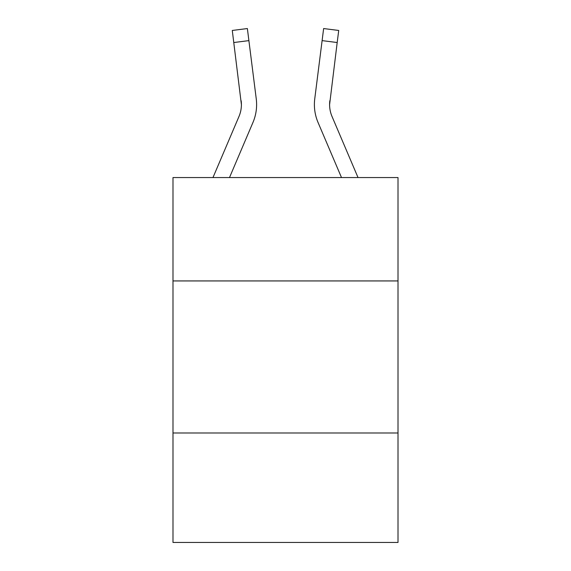 <?xml version="1.0" encoding="UTF-8"?>
<svg xmlns="http://www.w3.org/2000/svg" width="571" height="571" viewBox="0 0 571 571"><rect width="100%" height="100%" fill="white"/><g stroke="black" fill="none" stroke-linecap="round" stroke-linejoin="round"><path stroke-width="0.86" d="M398.008 280.939L398.008 177.552L172.992 177.552L172.992 280.939L398.008 280.939L398.008 542.45L172.992 542.45L172.992 280.939M398.008 432.982L172.992 432.982M241.405 104.621L241.169 100.76A30.406 30.406 -39.8 0 1 238.978 116.484L212.976 177.552L238.978 116.484A30.406 30.406 -20.9 0 0 241.405 104.629L232.283 30.456L247.371 28.55L248.892 40.62L233.81 42.525M256.557 106.784L256.615 104.928L256.557 106.784M229.499 177.552L252.967 122.437A45.616 45.616 -39.8 0 0 256.251 98.854L248.892 40.62M329.631 106.056L329.595 104.621A30.406 30.406 39.8 0 0 332.022 116.484A30.406 30.406 39.8 0 1 329.595 104.621A30.406 30.406 39.8 0 0 332.022 116.484A30.406 30.406 39.8 0 1 329.595 104.621A30.406 30.406 39.8 0 0 332.022 116.484A30.406 30.406 39.8 0 1 329.595 104.621A30.406 30.406 39.8 0 0 332.022 116.484L358.024 177.552L332.022 116.484A30.406 30.406 20.9 0 1 329.595 104.621L337.19 42.525L322.108 40.62L323.629 28.55L338.717 30.456L323.629 28.55L338.717 30.456L323.629 28.55L338.717 30.456L323.629 28.55L338.717 30.456L323.629 28.55L338.717 30.456L323.629 28.55L338.717 30.456L323.629 28.55L338.717 30.456L337.19 42.525M314.385 104.55L314.443 106.798L314.385 104.55M341.501 177.552L318.033 122.437A45.616 45.616 39.8 0 1 314.749 98.854L322.108 40.62M329.595 104.629L329.831 100.76A30.406 30.406 39.8 0 0 332.022 116.484M256.615 104.55L256.557 106.798L256.615 104.55M256.022 97.027L256.251 98.854M232.283 30.456L247.371 28.55M314.749 98.854L314.978 97.027M338.717 30.456L323.629 28.55"/></g></svg>
